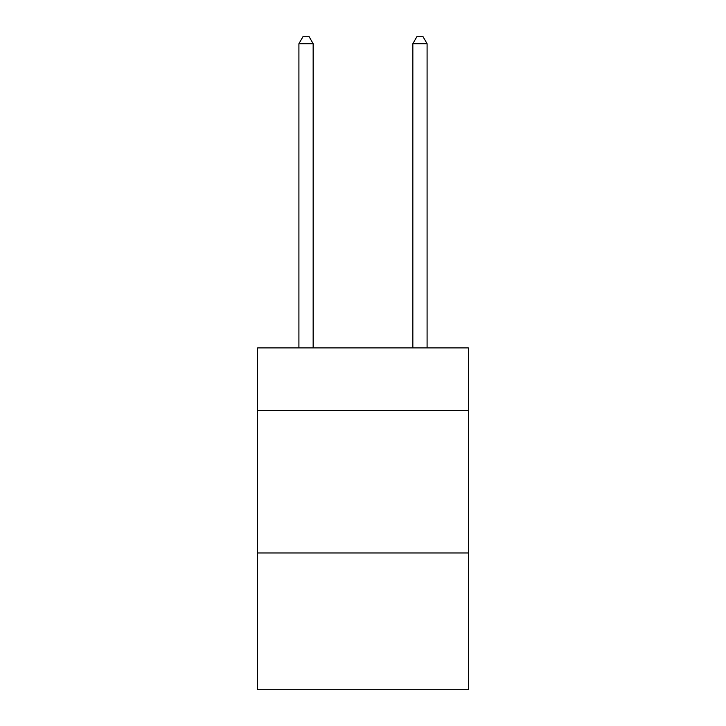<?xml version="1.0" encoding="UTF-8"?>
<svg xmlns="http://www.w3.org/2000/svg" width="726" height="726" viewBox="0 0 726 726"><rect width="100%" height="100%" fill="white"/><g stroke="black" fill="none" stroke-linecap="round" stroke-linejoin="round"><path stroke-width="1.09" d="M468.388 410.562L468.388 347.908L257.612 347.908L257.612 410.562L468.388 410.562L468.388 689.7L257.612 689.7L257.612 410.562M468.388 552.985L257.612 552.985M313.151 347.908L313.151 43.705L298.912 43.705L298.912 347.908M298.912 43.705L303.187 36.3L308.886 36.3L313.151 43.705M427.088 347.908L427.088 43.705L412.849 43.705L412.849 347.908M412.849 43.705L417.114 36.3L422.813 36.3L427.088 43.705"/></g></svg>
